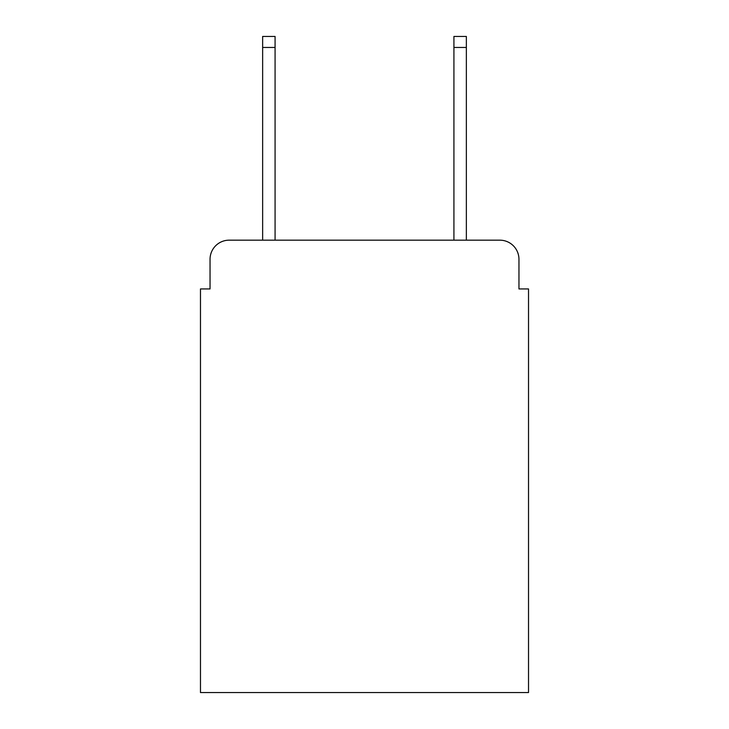 <?xml version="1.0" encoding="UTF-8"?>
<svg xmlns="http://www.w3.org/2000/svg" width="729" height="729" viewBox="0 0 729 729"><rect width="100%" height="100%" fill="white"/><g stroke="black" fill="none" stroke-linecap="round" stroke-linejoin="round"><path stroke-width="1.09" d="M210.043 259.296L210.043 288.939L210.043 259.296A19.127 19.127 0 0 1 229.17 240.169L262.64 240.169L262.64 36.45L275.079 36.45L275.079 240.169L453.921 240.169L453.921 36.45L466.36 36.45L466.36 240.169L499.83 240.169L229.17 240.169M518.957 288.939L518.957 259.296L518.957 288.939L528.525 288.939L528.525 692.55L200.475 692.55L200.475 288.939L210.043 288.939M518.957 259.296A19.127 19.127 0 0 0 499.83 240.169M262.64 47.449L275.079 47.449M466.36 47.449L453.921 47.449"/></g></svg>
